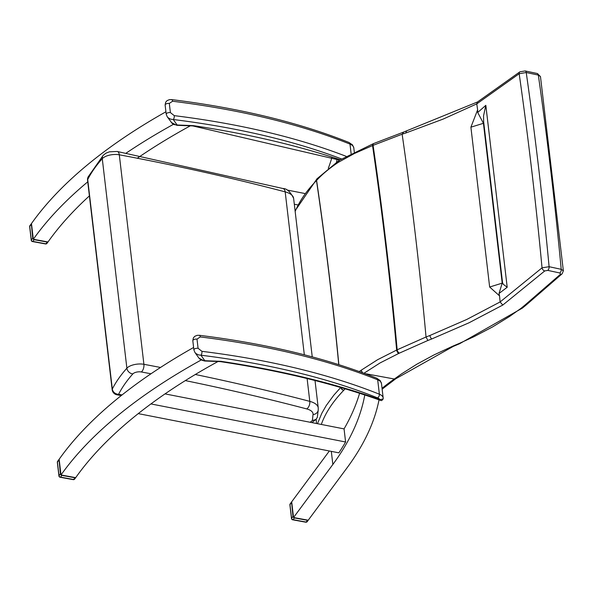 <?xml version="1.0" encoding="UTF-8"?>
<svg xmlns="http://www.w3.org/2000/svg" width="593" height="593" viewBox="0 0 593 593"><rect width="100%" height="100%" fill="white"/><g stroke="black" fill="none" stroke-linecap="round" stroke-linejoin="round"><path stroke-width="0.89" d="M336.527 162.148A622.42 267.962 173.3 0 0 336.95 159.984A622.42 267.962 173.3 0 0 337.083 159.28M287.064 190.027L304.728 193.481M165.921 111.781A622.42 267.962 173.3 0 0 31.473 223.554L33.319 239.268A622.42 267.962 -6.7 0 1 87.749 181.836M190.301 125.827A622.42 267.962 173.3 0 0 190.101 125.938A622.42 267.962 173.3 0 0 137.272 158.227M294.313 204.237L297.79 204.919M126.094 153.157A622.42 267.962 -6.7 0 1 173.401 124.352M89.402 195.89A622.42 267.962 173.3 0 0 48.003 241.959L33.319 239.268M331.902 157.597A622.42 267.962 -6.7 0 1 328.3 168.286M364.769 394.975A622.42 267.962 -6.7 0 1 364.643 395.679A622.42 267.962 -6.7 0 1 345.904 444.609A622.42 267.962 -6.7 0 1 339.166 455.461A622.42 267.962 -6.7 0 1 332.851 464.467L293.542 517.519L291.697 501.804L329.352 450.984M150.911 403.922L345.6 441.993A622.42 267.962 -6.7 0 1 338.855 452.844L138.243 413.618M201.086 360.055A622.42 267.962 173.3 0 0 61.005 474.963L75.689 477.654A622.42 267.962 -6.7 0 1 135.671 415.671A622.42 267.962 -6.7 0 1 148.191 405.953A622.42 267.962 -6.7 0 1 217.787 361.634A622.42 267.962 -6.7 0 1 217.987 361.522M61.005 474.963L59.159 459.249A622.42 267.962 -6.7 0 1 193.607 347.476M165.017 393.885L344.059 428.895A622.42 267.962 173.3 0 0 359.588 393.292M345.6 441.993L344.059 428.895M293.542 517.519L308.227 520.209L347.201 467.61A622.42 267.962 173.3 0 0 379.038 399.852M200.249 336.935A2.921 1.305 -82.9 0 0 199.3 335.29L199.3 335.29A2.921 1.305 -82.9 0 0 199.285 335.29L197.121 335.341L194.786 336.313L193.355 337.914L192.814 340.716A2.921 1.26 -6.7 0 1 192.814 340.716A2.921 1.26 -6.7 0 1 197.002 339.122L200.249 336.935A590.672 254.293 -6.7 0 1 377.682 379.802A2.921 2.068 -68.1 0 0 376.585 378.134L380.195 380.602L381.484 383.523A15.477 6.664 -6.7 0 0 377.682 379.802L379.379 394.212A590.672 254.293 173.3 0 0 201.939 351.338L198.084 348.291L197.002 339.122M194 350.166L194.882 352.398L196.053 353.636L198.507 354.896L200.938 355.214A2.921 1.305 -82.9 0 0 201.939 351.338M380.054 399.623L380.736 400.46L381.751 400.571L383.197 398.948L380.054 399.623A704.069 303.112 173.3 0 0 221.434 361.396A5.841 2.513 173.3 0 0 220.285 361.293L203.347 360.663L200.634 359.714L198.966 358.165L204.4 360.996A2.921 0.904 -87.8 0 0 204.822 360.7L200.938 355.214A587.745 253.033 -6.7 0 1 377.496 397.866A12.557 5.404 -6.7 0 1 380.054 399.623M381.484 383.523L383.174 397.925A15.477 6.664 173.3 0 1 383.182 398.511L383.174 397.925A15.477 6.664 173.3 0 0 379.379 394.212A2.921 2.068 111.9 0 1 377.496 397.866M204.37 360.996A2.921 0.904 -87.8 0 0 204.4 360.996L219.862 361.597A2.921 0.904 -87.8 0 0 220.285 361.293M172.563 101.24A2.921 1.305 -82.9 0 0 171.614 99.594L171.614 99.594A2.921 1.305 -82.9 0 0 171.599 99.594L169.435 99.646L167.1 100.61L165.662 102.211L165.128 105.02A2.921 1.26 -6.7 0 1 169.316 103.427L172.563 101.24A590.672 254.293 -6.7 0 1 349.996 144.106A2.921 2.068 -68.1 0 0 348.899 142.439L352.509 144.907L353.791 147.827A15.477 6.664 -6.7 0 0 349.996 144.106L351.115 153.646M166.314 114.464L167.196 116.702L168.368 117.933L170.814 119.2L173.252 119.519A2.921 1.305 -82.9 0 0 174.253 115.642L170.391 112.588L169.316 103.427M176.684 125.293A2.921 0.904 -87.8 0 0 176.714 125.301A2.921 0.904 -87.8 0 0 177.137 124.997L174.238 124.634L172.192 123.463L167.196 116.71L166.203 114.19L165.128 105.02A2.921 1.26 -6.7 0 0 165.232 105.302M116.925 394.79L116.925 394.79A5.841 3.061 -79.6 0 0 118.585 394.286A5.841 5.07 -152.9 0 1 112.314 389.008A5.841 2.513 173.3 0 0 112.173 389.727A5.841 5.841 0 0 0 116.925 394.79L121.246 395.583M88.157 176.877L103.256 155.277A5.841 4.744 -138.3 0 0 102.27 158.687A274.967 118.378 -6.7 0 0 87.705 179.501A5.841 5.07 27.1 0 1 88.157 176.877L88.157 176.877A5.841 5.841 0 0 0 87.556 180.22A5.841 2.513 -6.7 0 1 87.705 179.501L112.314 389.008A274.967 118.378 173.3 0 1 126.88 368.194A5.841 4.744 41.7 0 0 132.847 373.909A5.841 2.513 -6.7 0 1 141.356 371.967A1830.821 788.186 -6.7 0 1 150.978 373.783M312.363 420.556L315.854 419.525L317.307 417.435L318.233 409.978A5.841 5.248 -173.5 0 1 313.045 414.551L312.363 420.556L310.154 422.268M499.024 293.468L499.543 295.87L489.648 287.019L502.204 283.135L499.024 293.468A483.918 72.524 132.4 0 0 499.291 293.268L507.2 287.257L503.353 284.366L502.597 282.831M363.939 373.264L380.091 362.923L398.733 353.443A14.669 6.619 172.2 0 0 399.393 353.131L427.901 340.464L426.033 336.994A2749.118 1443.71 -79.6 0 0 402.136 134.211A381.217 155.944 174.4 0 0 406.042 132.906L443.09 119.111L476.772 103.886A2839.128 1490.98 -79.6 0 1 477.624 109.824L470.901 127.184L489.648 287.019M427.901 340.464A384.064 173.238 172.2 0 0 431.786 338.944L469.004 322.792L502.782 305.061L544.745 270.942A2.921 2.016 -126.6 0 1 542.039 267.843L500.107 301.956L466.698 319.494L429.91 335.482A381.158 172.044 -7.8 0 1 426.033 336.994L397.169 349.796A11.764 5.448 -8.4 0 1 396.643 350.055L377.593 359.714L361.115 370.262A178.056 76.556 173.3 0 0 359.247 371.552M500.107 301.911A2839.128 1490.98 -79.6 0 0 499.543 295.87M502.575 282.846L502.204 283.135L483.428 123.3L483.799 123.018M502.597 283.031L483.666 121.899M477.624 109.824L477.721 112.5L483.428 123.3L470.901 127.184M477.721 112.5A483.97 326.602 54.7 0 1 477.973 112.27L485.83 105.324L483.547 115.865L483.651 121.78M476.772 103.886L519.171 73.732L526.228 72.509L538.333 75.081L540.468 76.564L537.273 73.51A2.921 1.638 102 0 1 538.333 75.081A2920.621 1533.772 -79.6 0 1 561.215 269.311L549.103 266.702L542.039 267.843A2916.507 1531.615 -79.6 0 0 519.171 73.732A2.921 2.09 57 0 1 519.935 71.805A2.921 2.09 57 0 1 519.994 71.768M485.83 105.324L507.2 287.257M340.686 387.518L333.822 395.183L326.254 405.516L321.791 413.306L317.492 423.699M362.523 372.738L361.115 370.262M398.733 353.443A2.921 1.445 -114.4 0 1 396.643 350.055A2714.917 1425.75 100.4 0 0 372.545 145.559A11.764 4.662 175 0 0 373.079 145.352L402.136 134.211L403.403 132.543M399.393 353.131A2.921 1.564 -116.5 0 1 397.169 349.796A2715.562 1426.083 -79.6 0 0 373.079 145.352A2.921 1.631 66.7 0 1 373.805 143.484L373.234 143.721A2.921 1.512 68.6 0 0 372.545 145.559L354.34 153.535L338.403 162.289L339.203 160.347M502.782 305.061L500.107 301.956M560.518 274.218L525.005 305.032A2.921 2.09 51 0 0 526.495 304.72L562.164 273.766L563.35 270.801L561.215 269.311A2.921 1.631 -77.9 0 1 559.874 272.988L560.518 274.218A2.921 2.202 47 0 0 562.164 273.766A2.921 2.202 47 0 0 562.208 273.721M525.005 305.032A14.669 6.619 172.2 0 0 524.931 305.099L521.203 308.175A8.806 3.973 -7.8 0 1 520.988 308.345L509.565 316.477L492.679 326.862L474.052 336.646L459.041 343.525L459.694 343.673L522.359 308.123M459.041 343.525A251.447 113.419 172.2 0 0 452.429 346.319L433.935 354.948L416.886 364.184L401.431 373.953L394.345 379.009L395.783 378.734M295.158 211.464A283.224 122.039 -6.7 0 1 316.484 180.539A2624.863 1378.458 100.4 0 1 338.751 364.628M338.862 364.665A2625.107 1378.584 -79.6 0 0 316.588 180.435A178.07 76.764 -6.7 0 1 338.403 162.289M317.055 178.738A2.921 2.335 44.1 0 0 317.018 178.775A2.921 2.335 44.1 0 0 316.484 180.539A11.719 4.952 173.7 0 0 316.588 180.435A2.921 2.357 42.6 0 1 317.092 178.693A2.921 2.357 42.6 0 1 317.129 178.656M373.835 143.469A2.921 1.631 66.7 0 0 373.805 143.484L402.736 132.424M477.424 102.026L476.772 103.842M373.264 143.706A2.921 1.512 68.6 0 0 373.234 143.721L339.159 160.377M382.048 388.319A250.876 108.008 173.3 0 1 394.345 379.009L364.777 373.575M32.734 238.134L31.325 240.039A1.46 0.63 173.3 0 0 31.251 240.284A1.46 1.46 0 0 0 32.437 241.551A1.46 0.763 -79.6 0 0 32.852 241.418A1.46 1.223 -143.5 0 1 31.325 240.039L29.732 226.415A1.46 1.223 -143.5 0 1 29.924 225.622L31.31 223.761L32.734 238.134L33.312 239.231M45.943 243.819A1.46 0.763 100.4 0 1 45.528 243.945L45.528 243.945A1.46 1.46 0 0 0 46.966 243.375A1.46 1.223 -143.5 0 1 45.943 243.819L47.232 242.07L34.142 239.676L32.852 241.418L45.943 243.819M33.356 239.275L34.142 239.676M47.232 242.07L47.959 241.944M29.783 226.889A1.46 0.63 -6.7 0 1 29.65 226.667L29.65 226.667A1.46 0.63 -6.7 0 1 29.732 226.415L31.133 224.517M292.979 516.392L291.571 518.289A1.46 0.63 173.3 0 0 291.497 518.541A1.46 1.46 0 0 0 292.683 519.809A1.46 0.763 -79.6 0 0 293.098 519.676A1.46 1.223 -143.5 0 1 291.571 518.289L289.97 504.673A1.46 1.223 -143.5 0 1 290.17 503.88L291.548 502.012L292.979 516.392L293.535 517.467M306.188 522.07A1.46 0.763 100.4 0 1 305.773 522.203L305.773 522.203A1.46 1.46 0 0 0 307.211 521.632A1.46 1.223 -143.5 0 1 306.188 522.07L307.478 520.328L294.387 517.934L293.098 519.676L306.188 522.07M293.602 517.533L294.387 517.934M307.478 520.328L308.204 520.202M290.029 505.14A1.46 0.63 -6.7 0 1 289.895 504.917L289.895 504.917A1.46 0.63 -6.7 0 1 289.97 504.673L291.378 502.775M60.419 473.837L59.018 475.734A1.46 0.63 173.3 0 0 58.937 475.979A1.46 1.46 0 0 0 60.123 477.246A1.46 0.763 -79.6 0 0 60.545 477.12A1.46 1.223 -143.5 0 1 59.018 475.734L57.417 462.117A1.46 1.223 -143.5 0 1 57.617 461.324L58.996 459.456L60.419 473.837L61.005 474.934M73.628 479.515A1.46 0.763 100.4 0 1 73.213 479.641L73.213 479.641A1.46 1.46 0 0 0 74.651 479.07A1.46 1.223 -143.5 0 1 73.628 479.515L74.918 477.765L61.835 475.371L60.545 477.12L73.628 479.515M61.049 474.971L61.835 475.371M74.918 477.765L75.645 477.647M57.469 462.584A1.46 0.63 -6.7 0 1 57.336 462.362L57.336 462.362A1.46 0.63 -6.7 0 1 57.417 462.117L58.818 460.212M332.851 464.467L331.317 451.369M192.925 340.997A2.921 1.26 -6.7 0 1 192.814 340.723L193.889 349.885A2.921 1.26 173.3 0 1 198.084 348.291M380.736 400.46C333.466 383.575 280.118 370.64 220.692 361.671A2.921 1.408 -81.4 0 0 221.434 361.396M346.119 156.315A590.672 254.293 173.3 0 0 174.253 115.642M170.391 112.588A2.921 1.26 173.3 0 0 166.203 114.19M171.281 122.469L176.714 125.301L192.176 125.894A2.921 0.904 -87.8 0 0 192.599 125.597L177.137 124.997L173.252 119.519A587.745 253.033 -6.7 0 1 341.531 158.939M339.589 160.11L192.999 125.975A2.921 1.408 -81.4 0 0 193.741 125.701A5.841 2.513 173.3 0 0 192.599 125.597M340.189 159.747A704.069 303.112 173.3 0 0 193.741 125.701M122.084 394.923L118.585 394.286A269.126 115.857 -6.7 0 1 132.847 373.909M185.32 380.595A1830.821 788.186 -6.7 0 1 306.714 408.918A17.531 7.546 -6.7 0 1 313.045 414.551M318.233 409.978L318.233 407.873A23.372 10.059 173.3 0 0 309.791 401.372A5.841 3.551 104.7 0 1 306.714 408.918M160.51 367.467A1836.662 790.706 173.3 0 0 143.906 364.302A5.841 3.091 100.6 0 1 141.356 371.967M307.107 378.542L309.791 401.372A1836.662 790.706 173.3 0 0 195.327 374.479M117.206 151.474L282.972 188.522A5.841 3.551 -75.3 0 1 285.181 191.865A1836.662 790.706 -6.7 0 0 119.297 154.795L143.906 364.302A11.69 5.033 173.3 0 0 126.88 368.194L102.27 158.687A11.69 5.033 -6.7 0 1 119.297 154.795A5.841 3.091 -79.4 0 0 117.206 151.474L109.49 151.808L105.984 153.157L103.256 155.277M304.32 354.792L285.181 191.865A23.372 10.059 -6.7 0 1 293.624 198.359L312.244 356.875M321.302 424.447A280.281 120.668 -6.7 0 1 343.799 390.261A2.921 2.335 -135.9 0 1 340.886 387.577M343.799 390.261A14.632 6.301 173.3 0 0 343.925 390.127A2.921 2.357 -137.4 0 1 341.027 387.614M343.925 390.127A175.135 75.4 -6.7 0 1 345.148 388.83M431.786 338.944A2.921 1.245 -111.5 0 1 429.91 335.482M544.745 270.942L547.762 270.386A2.921 1.631 -77.9 0 0 549.103 266.702A2921.318 1534.143 -79.6 0 0 526.228 72.509A2.921 1.638 102 0 0 525.161 70.945L519.935 71.805L477.409 102.033M547.762 270.386L559.874 272.988M524.931 305.099A2.921 2.105 50.5 0 0 526.436 304.765L526.495 304.72A2.921 2.09 51 0 0 526.54 304.683M521.203 308.175A2.921 2.105 50.5 0 0 522.707 307.849L526.436 304.765A2.921 2.105 50.5 0 0 526.465 304.743M520.988 308.345A2.921 2.038 52.8 0 0 522.403 308.086A2.921 2.038 52.8 0 0 522.544 307.96M452.429 346.319A2.921 1.379 66.6 0 0 453.237 346.416A2.921 1.379 66.6 0 0 453.267 346.401M525.124 70.938A2.921 1.638 102 0 1 525.161 70.945L537.273 73.51M406.672 131.105A2.921 1.312 71.3 0 0 406.642 131.112A2.921 1.312 71.3 0 0 406.042 132.906M317.018 178.775L339.122 160.399M199.3 335.29C267.146 343.755 326.239 358.039 376.585 378.134M198.966 358.165L194.889 352.405L193.889 349.885M220.692 361.671L219.862 361.597M171.614 99.594C239.461 108.059 298.553 122.343 348.899 142.439M354.288 152.045L353.791 147.827M192.999 125.975L192.176 125.894M87.556 180.22L112.173 389.727M311.888 422.601L315.854 419.525M282.972 188.522C286.812 188.463 290.355 191.747 293.624 198.359M315.016 380.521L318.233 407.873M459.82 343.636L453.237 346.416L395.739 378.764M382.144 389.164L395.701 378.794M316.165 419.258L316.551 423.513M563.35 270.801L540.468 76.564M477.528 101.944L402.743 132.424M316.981 178.812L295.084 210.819M32.437 241.551L45.528 243.945M46.966 243.375L48.166 241.751M31.251 240.284L29.65 226.667A1.46 1.46 0 0 1 29.924 225.622M292.683 519.809L305.773 522.203M307.211 521.632L308.412 520.009M291.497 518.541L289.895 504.917A1.46 1.46 0 0 1 290.17 503.88M60.123 477.246L73.213 479.641M74.651 479.07L75.852 477.447M58.937 475.979L57.336 462.362A1.46 1.46 0 0 1 57.617 461.324"/></g></svg>
